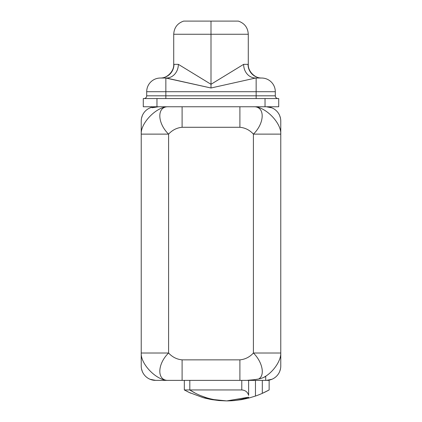 <?xml version="1.0" encoding="UTF-8"?>
<svg xmlns="http://www.w3.org/2000/svg" width="422" height="422" viewBox="0 0 422 422"><rect width="100%" height="100%" fill="white"/><g stroke="black" fill="none" stroke-linecap="round" stroke-linejoin="round"><path stroke-width="0.63" d="M280.461 368.992L279.691 371.481A14.364 14.364 0 0 0 280.772 366.016L280.772 121.125A14.364 14.364 0 0 0 266.409 106.761A14.364 14.364 0 0 1 280.772 121.125L280.772 134.122L253.411 134.122C249.676 130.071 245.171 127.792 239.902 127.28L182.098 127.28L182.098 106.761L177.915 106.761L278.72 106.761L265.037 106.761L265.037 98.553L156.963 98.553L156.963 106.761L177.915 106.761L143.28 106.761L156.963 106.761L156.963 98.553L278.72 98.553L278.72 106.761L278.72 98.553L265.037 98.553L265.037 106.761L239.902 106.761L239.902 127.28L182.098 127.28C176.829 127.792 172.324 130.071 168.589 134.122L141.228 134.122C140.489 122.934 157 106.064 168.589 106.761C156.741 106.054 157.053 122.923 168.589 134.122C172.324 130.071 176.829 127.792 182.098 127.28L182.098 106.761L239.902 106.761L239.902 127.28C245.171 127.792 249.676 130.071 253.411 134.122C264.947 122.923 265.259 106.054 253.411 106.761C265 106.064 281.511 122.934 280.772 134.122L280.772 353.019L253.411 353.019C249.676 357.07 245.171 359.349 239.902 359.855L239.902 380.38L239.902 359.855C245.171 359.349 249.676 357.07 253.411 353.019L253.411 134.122C264.947 122.923 265.259 106.054 253.411 106.761C265 106.064 281.511 122.934 280.772 134.122L253.411 134.122L253.411 353.019L280.772 353.019C281.094 360.916 272.823 372.863 263.259 377.611A26.491 26.491 0 0 1 258.675 378.982A26.491 26.491 0 0 0 263.254 377.611L265.723 376.493L265.723 380.38L265.723 376.493L263.259 377.611C272.823 372.863 281.094 360.916 280.772 353.019L280.772 366.016A14.364 14.364 0 0 1 266.409 380.38A14.364 14.364 0 0 0 279.691 371.481A14.364 14.364 0 0 1 271.905 379.283L266.409 380.38L271.905 379.283M158.577 106.761L152.173 107.737L152.173 107.177A14.364 14.364 0 0 0 141.228 121.125L141.228 134.122C140.489 122.934 157 106.064 168.589 106.761C156.741 106.054 157.053 122.923 168.589 134.122L168.589 353.019C157.053 364.212 156.741 381.087 168.589 380.38C157 381.077 140.489 364.207 141.228 353.019L141.228 366.016A14.364 14.364 0 0 0 155.591 380.38L168.589 380.38L155.591 380.38A14.364 14.364 0 0 1 150.095 379.283L155.591 380.38L150.095 379.283A14.364 14.364 0 0 1 142.309 371.481L142.293 371.45M143.28 106.761L143.28 98.553L156.963 98.553L143.28 98.553L143.28 106.761M150.095 107.858L152.173 107.177L152.173 107.737M152.268 107.705L154.025 107.225L152.268 107.705M156.209 106.882L158.282 106.766L156.209 106.882M152.173 107.177A14.364 14.364 0 0 0 141.228 121.125L141.228 366.016A14.364 14.364 0 0 0 142.309 371.481L141.502 368.807M241.954 399.571L234.147 400.583L226.735 400.9C234.342 400.863 241.637 399.629 248.621 397.197C241.637 399.629 234.342 400.863 226.735 400.9C212.841 400.573 200.534 396.923 189.81 389.954L241.78 389.954C245.393 390.244 247.677 392.049 248.621 395.377L248.621 380.38L248.621 395.377C247.677 392.049 245.393 390.244 241.78 389.954L241.78 380.38L241.78 389.954L189.81 389.954L189.81 380.38L184.324 380.38L184.324 389.954L189.81 389.954L184.324 389.954L189.23 392.471L203.156 397.672L218.633 400.525L226.735 400.9C212.841 400.573 200.534 396.923 189.81 389.954L189.251 389.954L189.81 389.954L189.81 380.38L255.463 380.38L255.463 396.058A87.644 87.644 0 0 0 262.305 393.357L269.141 389.954L269.141 380.38L269.141 389.954L262.305 393.357L262.305 380.38L262.305 393.357A87.644 87.644 0 0 1 255.463 396.058L248.621 398.12L248.621 397.197L226.778 400.9L248.621 397.197L248.621 398.12L241.563 399.634L248.621 398.12L255.463 396.058L255.463 380.38L269.141 380.38L168.589 380.38L182.098 380.38L182.098 359.855L239.902 359.855L182.098 359.855C176.829 359.349 172.324 357.07 168.589 353.019C172.324 357.07 176.829 359.349 182.098 359.855L182.098 380.38L184.324 380.38L184.324 389.954L184.868 389.954M254.703 379.663L247.635 380.285L254.703 379.663M243.832 380.38L243.832 380.37C247.529 380.517 252.472 380.053 258.67 378.982C265.306 375.322 262.368 361.844 253.411 353.019C262.368 361.844 265.306 375.322 258.67 378.982C252.472 380.053 247.529 380.517 243.832 380.37M141.228 353.019L141.228 134.122L168.589 134.122L168.589 353.019L141.228 353.019L168.589 353.019C157.053 364.212 156.741 381.087 168.589 380.38C157 381.077 140.489 364.207 141.228 353.019M244.085 106.761L241.236 106.761M189.256 392.486L190.749 393.172M211.812 399.618L219.255 400.578M184.324 380.38L184.324 389.954L189.858 392.766M226.334 400.9L218.934 400.552M211.469 399.56L203.156 397.672M241.558 399.639L234.147 400.583L226.73 400.9L231.219 400.784M236.22 400.214L232.997 400.599L236.22 400.214M227.848 400.895L232.691 400.7M262.827 393.125L267.854 390.656M212.345 399.713L226.73 400.9M268.677 390.213L262.853 393.109M190 390.076L194.568 392.718L190 390.076M201.489 395.941L205.978 397.577L201.489 395.941M226.619 400.9L213.374 399.539L226.556 400.9M210.842 399.449L204.517 398.036M267.965 390.598L264.309 392.434M278.035 98.553A2.738 2.738 0 0 1 275.302 95.815L256.149 95.815L256.149 98.553L256.149 95.815L165.851 95.815L165.851 98.553L165.851 95.815L146.698 95.815A2.738 2.738 90 0 1 143.965 98.553A2.738 2.738 -90 0 0 146.698 95.815L146.698 91.711A13.683 13.683 -90 0 1 160.381 78.033L166.384 78.033L211 88.003L255.616 78.033L261.619 78.033A13.683 13.588 90 0 1 248.03 64.35L243.636 64.35A13.683 11.98 -90 0 0 255.616 78.033L261.619 78.033A13.683 13.588 90 0 1 248.03 64.35L243.636 64.35L211 84.289L211 88.003L165.851 78.033L165.851 95.815L256.149 95.815L256.149 78.033L256.149 91.711L275.302 91.711L275.302 95.815A2.738 2.738 0 0 0 278.035 98.553M275.302 91.711A13.683 13.683 0 0 0 261.619 78.033A13.683 13.683 0 0 1 275.302 91.711L165.851 91.711L165.851 78.033L160.381 78.033A13.683 13.683 90 0 0 146.698 91.711L165.851 91.711L146.698 91.711L146.698 95.815L165.851 95.815L165.851 91.711L256.149 91.711L256.149 95.815L275.302 95.815L275.302 91.711A13.683 13.683 90 0 0 261.756 78.033L261.735 78.033M166.395 78.033A13.683 11.98 90 0 0 178.364 64.35L211 84.289L211 34.256L248.278 34.256L211 34.256L211 84.289L243.636 64.35A13.683 11.98 -90 0 0 255.616 78.033L211 88.003L211 84.289L178.364 64.35L173.969 64.35A13.683 13.588 -90 0 1 160.381 78.033L160.381 78.033A13.683 13.588 -90 0 0 173.969 64.35L178.364 64.35A13.683 11.98 90 0 1 166.395 78.033M183.639 21.1L211 21.1L183.639 21.1C177.409 23.284 174.107 27.667 173.722 34.256L211 34.256L173.722 34.256L173.722 64.355C174.165 71.344 166.933 78.376 160.502 78.028L160.212 78.033M238.361 21.1L211 21.1L211 34.256L211 21.1L238.361 21.1C244.591 23.284 247.893 27.667 248.278 34.256L248.278 64.355C247.835 71.344 255.067 78.376 261.498 78.028L261.788 78.033M280.498 118.334L279.707 115.691M142.309 115.66L141.539 118.149M182.098 106.761L180.764 106.761M271.905 107.858L266.409 106.761M227.031 400.9L227.352 400.9M187.036 391.394L189.557 392.624M248.621 398.12L241.41 399.66M226.746 400.9L234.02 400.599"/></g></svg>
